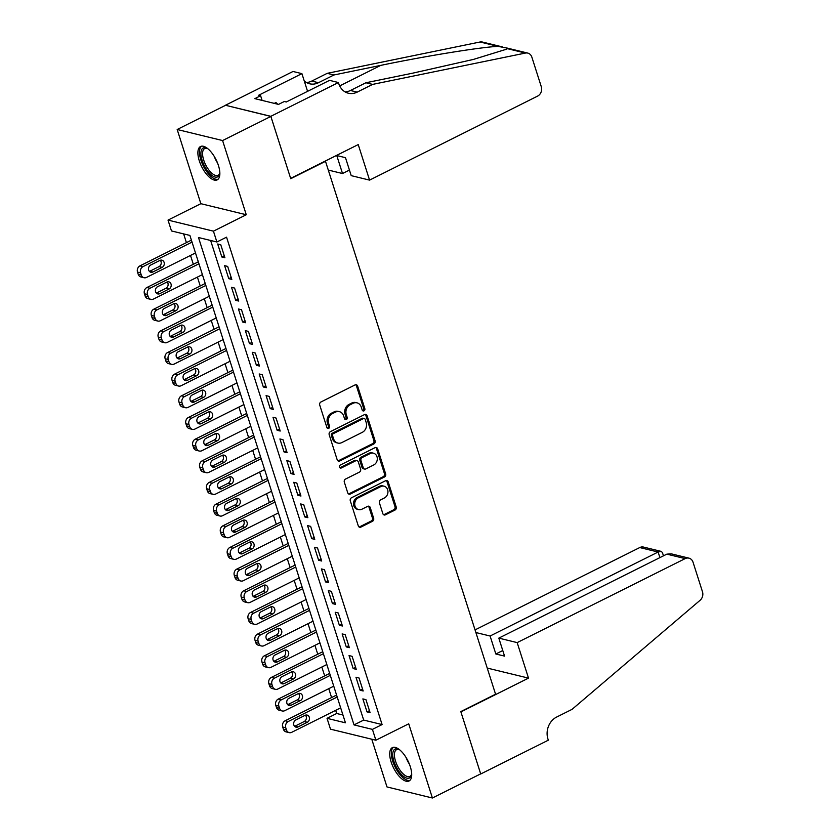 <?xml version="1.0" encoding="UTF-8"?>
<svg xmlns="http://www.w3.org/2000/svg" width="840" height="840" viewBox="0 0 840 840"><rect width="100%" height="100%" fill="white"/><g stroke="black" fill="none" stroke-linecap="round" stroke-linejoin="round"><path stroke-width="1.26" d="M363.993 410.844A1.638 1.397 103.7 0 0 364.844 408.692L357.641 386.106A2.341 1.995 103.7 0 0 355.068 384.919L320.943 401.982A2.341 1.995 103.7 0 0 319.725 405.048L326.939 427.644A1.638 1.397 103.7 0 0 329.584 426.321L328.661 423.392A7.508 6.374 103.7 0 1 332.556 413.553L335.391 412.136A7.508 6.374 103.7 0 1 339.339 411.642A7.508 6.374 103.7 0 1 343.633 415.905L344.568 418.834A1.638 1.397 103.7 0 0 347.214 417.501L346.29 414.582A7.508 6.374 103.7 0 1 350.175 404.744L353.02 403.326A7.508 6.374 103.7 0 1 356.969 402.832A7.508 6.374 103.7 0 1 361.263 407.096L362.197 410.015A1.638 1.397 103.7 0 0 363.993 410.844M362.565 410.634A1.638 1.397 103.7 0 0 363.626 408.397L356.412 385.802A2.341 1.995 103.7 0 0 355.656 384.741M327.306 428.253A1.638 1.397 103.7 0 0 328.367 426.017L327.432 423.098L328.661 423.392M344.935 419.444A1.638 1.397 103.7 0 0 345.996 417.207L345.062 414.288L346.29 414.582M410.288 766.637A18.648 8.001 -116.6 0 0 392.375 747.631A18.648 8.001 -116.6 0 0 391.135 761.985A18.648 8.001 -116.6 0 0 409.048 780.99A18.648 8.001 -116.6 0 0 410.288 766.637M218.442 165.522A18.648 8.001 -116.6 0 0 200.529 146.517A18.648 8.001 -116.6 0 0 199.3 160.86A18.648 8.001 -116.6 0 0 217.203 179.865A18.648 8.001 -116.6 0 0 218.442 165.522M382.851 513.66A2.341 1.995 103.7 0 0 385.423 514.836L395 510.058A2.341 1.995 103.7 0 0 396.218 506.982L388.206 481.887A2.341 1.995 103.7 0 0 385.633 480.711L351.508 497.763A2.341 1.995 103.7 0 0 350.301 500.84L358.302 525.934A2.341 1.995 103.7 0 0 360.875 527.111L372.445 521.325A2.341 1.995 103.7 0 0 373.653 518.259L370.23 507.518A2.341 1.995 103.7 0 0 367.657 506.342L361.925 509.208A6.279 5.324 103.7 0 1 358.617 509.618A6.279 5.324 103.7 0 1 354.721 504.189A6.279 5.324 103.7 0 1 358.292 497.826L380.751 486.602A6.279 5.324 103.7 0 1 384.058 486.192A6.279 5.324 103.7 0 1 387.954 491.62A6.279 5.324 103.7 0 1 384.384 497.973L380.646 499.853A2.341 1.995 103.7 0 0 379.428 502.919L382.851 513.66M372.435 729.383L375.889 740.219L330.488 729.162L327.033 718.326L345.44 722.81L189.893 235.421L171.476 230.937L168.021 220.101L213.434 231.158L216.888 241.994L198.482 237.51L354.029 724.909L372.435 729.383L382.095 724.563L226.548 237.164L216.888 241.994M338.425 82.53L270.827 116.319L290.64 178.374L358.229 144.585L369.569 180.117L537.579 96.127A7.171 6.09 103.7 0 0 541.296 86.73L531.867 57.162A7.171 6.09 103.7 0 0 527.772 53.088A7.171 6.09 103.7 0 0 525.441 53.057L372.614 84.399L357.157 92.127A16.737 14.207 -76.3 0 1 348.358 93.219A16.737 14.207 -76.3 0 1 338.804 83.717L338.425 82.53L329.522 80.357L286.262 101.987L284.298 101.504L278.512 104.402L254.825 98.637L260.62 95.739L258.657 95.256L301.906 73.636L293.013 71.474L225.424 105.263L270.869 116.424L290.745 178.7L325.5 161.322L495.569 694.207L460.803 711.585L480.68 773.871L432.401 798L408.723 723.807L375.889 740.219M270.869 116.424L222.59 140.553L177.177 129.496L200.855 203.69L168.021 220.101M200.855 203.69L246.267 214.746L222.59 140.553M246.267 214.746L213.434 231.158M373.894 443.93A2.341 1.995 103.7 0 0 375.113 440.853L367.101 415.758A2.341 1.995 103.7 0 0 364.529 414.582L330.414 431.644A2.341 1.995 103.7 0 0 329.196 434.711L337.197 459.806A2.341 1.995 103.7 0 0 339.769 460.981L373.894 443.93L372.666 443.625A2.341 1.995 103.7 0 0 373.884 440.559L365.873 415.464A2.341 1.995 103.7 0 0 365.117 414.404M377.654 448.822L385.665 473.918A2.341 1.995 103.7 0 1 384.447 476.994L350.322 494.046A2.341 1.995 103.7 0 1 347.75 492.87L344.327 482.129A2.341 1.995 103.7 0 1 345.544 479.052L359.383 472.143A2.341 1.995 103.7 0 0 360.602 469.067L358.323 461.947A2.341 1.995 103.7 0 0 355.751 460.761L341.344 467.964A1.638 1.397 103.7 0 1 340.389 464.993L375.081 447.647A2.341 1.995 103.7 0 1 377.654 448.822L376.425 448.529L384.437 473.613L385.665 473.918M371.763 739.211L386.988 786.944L432.401 798M225.456 105.367L177.177 129.496M224.91 257.743L220.763 244.745L217.686 243.999L221.834 256.998L224.91 257.743M231.819 279.405L227.672 266.406L224.606 265.661L228.753 278.659L231.819 279.405M238.739 301.067L234.581 288.068L231.515 287.322L235.662 300.321L238.739 301.067M245.648 322.728L241.5 309.729L238.434 308.983L242.582 321.983L245.648 322.728M252.556 344.389L248.409 331.391L245.343 330.645L249.491 343.644L252.556 344.389M259.476 366.051L255.328 353.052L252.252 352.306L256.41 365.306L259.476 366.051M266.385 387.713L262.238 374.714L259.172 373.968L263.319 386.967L266.385 387.713M273.305 409.374L269.147 396.385L266.081 395.63L270.228 408.629L273.305 409.374M280.214 431.036L276.066 418.047L273 417.291L277.147 430.29L280.214 431.036M287.123 452.697L282.975 439.709L279.909 438.953L284.056 451.952L287.123 452.697M294.042 474.369L289.894 461.37L286.818 460.625L290.976 473.613L294.042 474.369M300.951 496.031L296.804 483.031L293.738 482.286L297.885 495.275L300.951 496.031M307.87 517.692L303.723 504.693L300.647 503.947L304.794 516.936L307.87 517.692M314.78 539.353L310.632 526.355L307.566 525.609L311.714 538.608L314.78 539.353M321.689 561.015L317.541 548.016L314.475 547.271L318.623 560.27L321.689 561.015M328.608 582.676L324.461 569.678L321.394 568.932L325.542 581.931L328.608 582.676M335.517 604.338L331.369 591.339L328.304 590.594L332.451 603.593L335.517 604.338M342.437 626L338.289 613L335.213 612.255L339.36 625.254L342.437 626M349.346 647.661L345.198 634.662L342.132 633.917L346.28 646.916L349.346 647.661M356.255 669.323L352.107 656.324L349.041 655.578L353.189 668.577L356.255 669.323M363.174 690.984L359.026 677.985L355.961 677.24L360.108 690.239L363.174 690.984M210.62 240.46L363.689 720.079L382.095 724.563M362.87 698.901L367.017 711.9L370.083 712.646L365.935 699.647L362.87 698.901M183.624 233.888L186.417 242.645M190.502 255.444L193.326 264.306M197.41 277.106L200.235 285.968M204.32 298.767L207.155 307.629M211.239 320.429L214.064 329.291M218.148 342.09L220.983 350.952M225.067 363.752L227.892 372.614M231.977 385.413L234.801 394.275M238.886 407.075L241.721 415.937M245.805 428.736L248.63 437.598M252.714 450.397L255.549 459.26M259.634 472.059L262.458 480.921M266.543 493.721L269.377 502.593M273.452 515.382L276.286 524.255M280.371 537.043L283.195 545.916M287.28 558.705L290.115 567.577M294.2 580.377L297.024 589.239M301.108 602.038L303.944 610.9M308.028 623.7L310.853 632.562M314.937 645.361L317.762 654.224M321.846 667.023L324.681 675.885M328.766 688.685L331.59 697.547M335.675 710.346L336.683 713.506L342.951 715.029M336.683 713.506L327.033 718.326M363.689 720.079L354.029 724.909M221.834 256.998L224.28 255.78M228.753 278.659L231.189 277.442M235.662 300.321L238.109 299.103M242.582 321.983L245.018 320.764M249.491 343.644L251.937 342.426M256.41 365.306L258.846 364.088M263.319 386.967L265.755 385.749M270.228 408.629L272.675 407.411M277.147 430.29L279.584 429.072M284.056 451.952L286.503 450.733M290.976 473.613L293.412 472.395M297.885 495.275L300.321 494.056M304.794 516.936L307.241 515.718M311.714 538.608L314.149 537.38M318.623 560.27L321.069 559.041M325.542 581.931L327.978 580.702M332.451 603.593L334.887 602.364M339.36 625.254L341.806 624.036M346.28 646.916L348.716 645.698M353.189 668.577L355.635 667.359M360.108 690.239L362.544 689.021M367.017 711.9L369.453 710.682M356.969 402.832L355.74 402.538A7.508 6.374 103.7 0 0 351.792 403.022L353.02 403.326M345.062 414.288A7.508 6.374 103.7 0 1 348.957 404.45L351.792 403.022M339.339 411.642L338.111 411.348A7.508 6.374 103.7 0 0 334.163 411.842L335.391 412.136M327.432 423.098A7.508 6.374 103.7 0 1 331.328 413.259L334.163 411.842M337.953 460.866A2.341 1.995 103.7 0 0 338.541 460.688L372.666 443.625M365.201 419.433A1.638 1.397 103.7 0 0 363.394 418.604L333.449 433.577A1.638 1.397 103.7 0 0 332.588 435.729L333.575 438.806A7.508 6.374 103.7 0 0 337.869 443.069A7.508 6.374 103.7 0 0 341.817 442.586L362.281 432.348A7.508 6.374 103.7 0 0 366.177 422.51L365.201 419.433M364.256 418.499L363.027 418.194A1.638 1.397 103.7 0 0 362.166 418.31L363.394 418.604M337.869 443.069L336.641 442.774A7.508 6.374 103.7 0 1 332.346 438.512L331.369 435.425A1.638 1.397 103.7 0 1 332.22 433.272L362.166 418.31M348.506 493.931A2.341 1.995 103.7 0 0 349.094 493.752L383.219 476.69A2.341 1.995 103.7 0 0 384.437 473.613M356.979 460.614L355.751 460.31A2.341 1.995 103.7 0 0 354.522 460.467L340.116 467.67L341.344 467.964M373.737 464.961A6.279 5.324 103.7 0 0 377.307 458.608A6.279 5.324 103.7 0 0 373.411 453.18A6.279 5.324 103.7 0 0 370.104 453.59L362.197 457.538A2.341 1.995 103.7 0 0 360.98 460.614L363.248 467.744A2.341 1.995 103.7 0 0 365.82 468.919L373.737 464.961M373.411 453.18L372.183 452.876A6.279 5.324 103.7 0 0 368.886 453.285L370.104 453.59M364.592 469.067L363.363 468.772A2.341 1.995 103.7 0 1 362.019 467.439L359.751 460.32A2.341 1.995 103.7 0 1 360.969 457.244L368.886 453.285M376.425 448.529A2.341 1.995 103.7 0 0 375.669 447.457M384.058 486.192L382.83 485.898A6.279 5.324 103.7 0 0 379.522 486.308L380.751 486.602M358.617 509.618L357.399 509.313A6.279 5.324 103.7 0 1 353.493 503.885A6.279 5.324 103.7 0 1 357.063 497.532L379.522 486.308M359.058 526.995A2.341 1.995 103.7 0 0 359.646 526.817L371.217 521.031A2.341 1.995 103.7 0 0 372.435 517.955L369.002 507.224A2.341 1.995 103.7 0 0 368.245 506.153M383.607 514.721A2.341 1.995 103.7 0 0 384.195 514.542L393.771 509.754A2.341 1.995 103.7 0 0 394.989 506.678L386.978 481.593A2.341 1.995 103.7 0 0 386.221 480.522M191.405 240.146L139.997 265.85A4.777 4.064 -76.3 0 0 137.519 272.108L138.212 274.27A4.777 4.064 -76.3 0 0 140.941 276.99L144.008 277.736A4.777 4.064 103.7 0 0 146.517 277.421L195.489 252.945M144.008 277.736A4.777 4.064 103.7 0 1 141.278 275.026L140.584 272.853A4.777 4.064 103.7 0 1 143.062 266.595L192.024 242.12M149.425 271.404A3.822 3.244 103.7 0 0 149.782 271.257L159.054 266.616A3.822 3.244 103.7 0 0 160.272 260.274M152.849 272.002L162.12 267.361A3.822 3.244 103.7 0 0 164.293 263.487A3.822 3.244 103.7 0 0 161.921 260.18A3.822 3.244 103.7 0 0 159.904 260.432L150.644 265.072A3.822 3.244 103.7 0 0 148.47 268.937A3.822 3.244 103.7 0 0 150.843 272.255A3.822 3.244 103.7 0 0 152.849 272.002L149.782 271.257M219.839 172.798A16.139 6.92 63.4 0 1 219.702 173.649A16.139 6.92 63.4 0 1 205.569 167.979A16.139 6.92 63.4 0 1 200.939 152.534A16.139 6.92 63.4 0 1 207.008 148.25A16.139 6.92 63.4 0 1 207.764 148.649M207.638 148.575A14.942 6.416 -116.6 0 0 204.697 148.575A14.942 6.416 -116.6 0 0 206.892 167.087A14.942 6.416 -116.6 0 0 218.053 175.297A14.942 6.416 -116.6 0 0 219.817 172.946M201.6 146.181A18.522 7.949 -116.6 0 0 204.855 168.809A18.522 7.949 -116.6 0 0 218.106 179.214M277.694 104.202L275.951 102.543L274.281 103.373M411.684 773.924A16.139 6.92 63.4 0 1 411.548 774.764A16.139 6.92 63.4 0 1 397.415 769.104A16.139 6.92 63.4 0 1 392.784 753.648A16.139 6.92 63.4 0 1 398.853 749.364A16.139 6.92 63.4 0 1 399.609 749.763M399.483 749.69A14.942 6.416 -116.6 0 0 396.543 749.69A14.942 6.416 -116.6 0 0 398.738 768.212A14.942 6.416 -116.6 0 0 409.899 776.423A14.942 6.416 -116.6 0 0 411.663 774.071M393.435 747.296A18.522 7.949 -116.6 0 0 396.701 769.923A18.522 7.949 -116.6 0 0 409.952 780.339M369.569 180.117L351.215 175.644L345.481 157.668L336.767 155.547L342.51 173.523L349.44 170.058M342.51 173.523L328.293 170.069M372.614 84.399L365.894 82.761L412.755 73.154L473.351 59.441L506.541 49.203L507.486 48.688L507.15 48.069L497.994 46.368C480.596 47.135 425.25 56.102 380.782 65.373L333.921 74.981L318.476 82.709A16.737 14.207 -76.3 0 1 309.677 83.8A16.737 14.207 -76.3 0 1 304.217 80.861M333.921 74.981L327.201 73.343L311.756 81.07A16.737 14.207 -76.3 0 1 306.432 82.488M345.125 91.907A16.737 14.207 -76.3 0 0 350.438 90.489L365.894 82.761M497.994 46.368L480.039 42L327.201 73.343M270.827 116.319L225.424 105.263M307.566 91.34L301.906 73.636M480.039 42A7.171 6.09 -76.3 0 1 482.36 42.032L502.74 46.998M262.111 100.412L260.62 95.739M517.167 642.6L685.178 558.611L666.834 554.148L498.813 638.127L517.167 642.6L528.507 678.122L460.908 711.911L480.721 773.976L548.31 740.187L547.932 738.99A16.737 14.207 103.7 0 1 556.605 717.077L572.061 709.349L700.087 600.296A7.171 6.09 103.7 0 0 702.481 591.78L693.042 562.212A7.171 6.09 103.7 0 0 688.947 558.149A7.171 6.09 103.7 0 0 685.178 558.611M487.231 668.073L528.507 678.122M475.892 632.551L490.098 636.006L495.842 653.993L504.556 656.114L498.813 638.127M490.098 636.006L658.119 552.027L639.765 547.554A7.171 6.09 -76.3 0 1 643.545 547.082L661.196 551.387L658.119 552.027L659.904 557.613M475.041 629.895L639.765 547.554M495.842 653.993L502.772 650.528M663.464 555.828L662.403 552.51L661.196 551.387M688.947 558.149L671.297 553.844L666.834 554.148M198.314 261.817L146.905 287.511A4.777 4.064 -76.3 0 0 144.428 293.769L145.121 295.943A4.777 4.064 -76.3 0 0 147.851 298.651L150.916 299.397A4.777 4.064 103.7 0 0 153.436 299.082L202.398 274.606M150.916 299.397A4.777 4.064 103.7 0 1 148.186 296.688L147.494 294.514A4.777 4.064 103.7 0 1 149.982 288.256L198.944 263.781M156.334 293.066A3.822 3.244 103.7 0 0 156.691 292.919L165.963 288.278A3.822 3.244 103.7 0 0 167.181 281.946M159.768 293.664L169.04 289.023A3.822 3.244 103.7 0 0 171.213 285.159A3.822 3.244 103.7 0 0 168.829 281.841A3.822 3.244 103.7 0 0 166.824 282.093L157.553 286.734A3.822 3.244 103.7 0 0 155.379 290.608A3.822 3.244 103.7 0 0 157.752 293.916A3.822 3.244 103.7 0 0 159.768 293.664L156.691 292.919M205.222 283.479L153.825 309.173A4.777 4.064 -76.3 0 0 151.347 315.431L152.029 317.604A4.777 4.064 -76.3 0 0 154.77 320.313L157.836 321.058A4.777 4.064 103.7 0 0 160.346 320.744L209.307 296.268M157.836 321.058A4.777 4.064 103.7 0 1 155.106 318.35L154.413 316.176A4.777 4.064 103.7 0 1 156.891 309.918L205.853 285.443M163.244 314.727A3.822 3.244 103.7 0 0 163.611 314.58L172.883 309.939A3.822 3.244 103.7 0 0 174.101 303.608M166.677 315.326L175.948 310.695A3.822 3.244 103.7 0 0 178.122 306.82A3.822 3.244 103.7 0 0 175.749 303.513A3.822 3.244 103.7 0 0 173.733 303.755L164.462 308.395A3.822 3.244 103.7 0 0 162.288 312.27A3.822 3.244 103.7 0 0 164.672 315.578A3.822 3.244 103.7 0 0 166.677 315.326L163.611 314.58M212.142 305.141L160.734 330.834A4.777 4.064 -76.3 0 0 158.256 337.092L158.949 339.266A4.777 4.064 -76.3 0 0 161.679 341.975L164.745 342.72A4.777 4.064 103.7 0 0 167.265 342.416L216.227 317.94M164.745 342.72A4.777 4.064 103.7 0 1 162.015 340.011L161.322 337.838A4.777 4.064 103.7 0 1 163.8 331.58L212.772 307.104M170.163 336.389A3.822 3.244 103.7 0 0 170.52 336.242L179.791 331.601A3.822 3.244 103.7 0 0 181.01 325.269M173.586 336.987L182.858 332.356A3.822 3.244 103.7 0 0 185.031 328.482A3.822 3.244 103.7 0 0 182.658 325.175A3.822 3.244 103.7 0 0 180.653 325.416L171.381 330.057A3.822 3.244 103.7 0 0 169.208 333.931A3.822 3.244 103.7 0 0 171.581 337.239A3.822 3.244 103.7 0 0 173.586 336.987L170.52 336.242M219.051 326.802L167.653 352.495A4.777 4.064 -76.3 0 0 165.165 358.754L165.858 360.927A4.777 4.064 -76.3 0 0 168.588 363.636L171.665 364.381A4.777 4.064 103.7 0 0 174.174 364.077L223.136 339.602M171.665 364.381A4.777 4.064 103.7 0 1 168.934 361.673L168.242 359.51A4.777 4.064 103.7 0 1 170.72 353.241L219.681 328.766M177.072 358.05A3.822 3.244 103.7 0 0 177.44 357.903L186.711 353.262A3.822 3.244 103.7 0 0 187.929 346.931M180.506 358.649L189.777 354.018A3.822 3.244 103.7 0 0 191.951 350.144A3.822 3.244 103.7 0 0 189.578 346.836A3.822 3.244 103.7 0 0 187.561 347.078L178.29 351.719A3.822 3.244 103.7 0 0 176.117 355.593A3.822 3.244 103.7 0 0 178.49 358.901A3.822 3.244 103.7 0 0 180.506 358.649L177.44 357.903M225.971 348.464L174.562 374.157A4.777 4.064 -76.3 0 0 172.084 380.415L172.778 382.589A4.777 4.064 -76.3 0 0 175.508 385.298L178.573 386.043A4.777 4.064 103.7 0 0 181.083 385.739L230.055 361.263M178.573 386.043A4.777 4.064 103.7 0 1 175.844 383.334L175.151 381.171A4.777 4.064 103.7 0 1 177.629 374.903L226.59 350.427M183.992 379.722A3.822 3.244 103.7 0 0 184.349 379.565L193.62 374.934A3.822 3.244 103.7 0 0 194.838 368.592M187.415 380.31L196.686 375.68A3.822 3.244 103.7 0 0 198.859 371.805A3.822 3.244 103.7 0 0 196.487 368.498A3.822 3.244 103.7 0 0 194.471 368.739L185.209 373.38A3.822 3.244 103.7 0 0 183.036 377.255A3.822 3.244 103.7 0 0 185.409 380.562A3.822 3.244 103.7 0 0 187.415 380.31L184.349 379.565M232.88 370.125L181.472 395.819A4.777 4.064 -76.3 0 0 178.994 402.077L179.686 404.25A4.777 4.064 -76.3 0 0 182.416 406.959L185.483 407.705A4.777 4.064 103.7 0 0 188.003 407.4L236.964 382.925M185.483 407.705A4.777 4.064 103.7 0 1 182.753 404.995L182.059 402.832A4.777 4.064 103.7 0 1 184.548 396.564L233.51 372.089M190.901 401.383A3.822 3.244 103.7 0 0 191.258 401.226L200.529 396.596A3.822 3.244 103.7 0 0 201.747 390.254M194.334 401.971L203.606 397.341A3.822 3.244 103.7 0 0 205.779 393.467A3.822 3.244 103.7 0 0 203.396 390.159A3.822 3.244 103.7 0 0 201.39 390.411L192.119 395.042A3.822 3.244 103.7 0 0 189.945 398.916A3.822 3.244 103.7 0 0 192.318 402.224A3.822 3.244 103.7 0 0 194.334 401.971L191.258 401.226M239.789 391.786L188.391 417.48A4.777 4.064 -76.3 0 0 185.913 423.749L186.606 425.911A4.777 4.064 -76.3 0 0 189.336 428.62L192.402 429.366A4.777 4.064 103.7 0 0 194.911 429.062L243.873 404.586M192.402 429.366A4.777 4.064 103.7 0 1 189.672 426.657L188.979 424.494A4.777 4.064 103.7 0 1 191.457 418.226L240.419 393.75M197.809 423.045A3.822 3.244 103.7 0 0 198.177 422.888L207.448 418.257A3.822 3.244 103.7 0 0 208.666 411.915M201.243 423.633L210.515 419.003A3.822 3.244 103.7 0 0 212.688 415.128A3.822 3.244 103.7 0 0 210.315 411.82A3.822 3.244 103.7 0 0 208.299 412.072L199.028 416.703A3.822 3.244 103.7 0 0 196.854 420.578A3.822 3.244 103.7 0 0 199.238 423.885A3.822 3.244 103.7 0 0 201.243 423.633L198.177 422.888M246.708 413.448L195.3 439.142A4.777 4.064 -76.3 0 0 192.822 445.41L193.515 447.573A4.777 4.064 -76.3 0 0 196.245 450.282L199.311 451.038A4.777 4.064 103.7 0 0 201.831 450.723L250.793 426.248M199.311 451.038A4.777 4.064 103.7 0 1 196.581 448.319L195.888 446.156A4.777 4.064 103.7 0 1 198.366 439.887L247.338 415.411M204.729 444.707A3.822 3.244 103.7 0 0 205.086 444.549L214.358 439.919A3.822 3.244 103.7 0 0 215.576 433.577M208.163 445.294L217.423 440.664A3.822 3.244 103.7 0 0 219.597 436.79A3.822 3.244 103.7 0 0 217.224 433.482A3.822 3.244 103.7 0 0 215.219 433.734L205.947 438.365A3.822 3.244 103.7 0 0 203.774 442.239A3.822 3.244 103.7 0 0 206.147 445.546A3.822 3.244 103.7 0 0 208.163 445.294L205.086 444.549M253.617 435.11L202.22 460.803A4.777 4.064 -76.3 0 0 199.731 467.072L200.424 469.235A4.777 4.064 -76.3 0 0 203.154 471.944L206.231 472.7A4.777 4.064 103.7 0 0 208.74 472.385L257.702 447.909M206.231 472.7A4.777 4.064 103.7 0 1 203.501 469.98L202.808 467.817A4.777 4.064 103.7 0 1 205.286 461.548L254.247 437.073M211.638 466.368A3.822 3.244 103.7 0 0 212.006 466.211L221.277 461.58A3.822 3.244 103.7 0 0 222.495 455.238M215.072 466.956L224.343 462.326A3.822 3.244 103.7 0 0 226.517 458.451A3.822 3.244 103.7 0 0 224.144 455.144A3.822 3.244 103.7 0 0 222.128 455.395L212.856 460.026A3.822 3.244 103.7 0 0 210.683 463.901A3.822 3.244 103.7 0 0 213.055 467.208A3.822 3.244 103.7 0 0 215.072 466.956L212.006 466.211M260.536 456.771L209.129 482.465A4.777 4.064 -76.3 0 0 206.651 488.733L207.344 490.896A4.777 4.064 -76.3 0 0 210.073 493.605L213.14 494.361A4.777 4.064 103.7 0 0 215.649 494.046L264.621 469.57M213.14 494.361A4.777 4.064 103.7 0 1 210.41 491.642L209.716 489.479A4.777 4.064 103.7 0 1 212.195 483.21L261.156 458.735M218.558 488.03A3.822 3.244 103.7 0 0 218.915 487.872L228.186 483.242A3.822 3.244 103.7 0 0 229.404 476.9M221.981 488.618L231.252 483.987A3.822 3.244 103.7 0 0 233.425 480.113A3.822 3.244 103.7 0 0 231.053 476.805A3.822 3.244 103.7 0 0 229.037 477.057L219.776 481.688A3.822 3.244 103.7 0 0 217.602 485.562A3.822 3.244 103.7 0 0 219.975 488.87A3.822 3.244 103.7 0 0 221.981 488.618L218.915 487.872M267.446 478.433L216.038 504.126A4.777 4.064 -76.3 0 0 213.559 510.394L214.253 512.558A4.777 4.064 -76.3 0 0 216.983 515.277L220.048 516.023A4.777 4.064 103.7 0 0 222.569 515.707L271.53 491.232M220.048 516.023A4.777 4.064 103.7 0 1 217.319 513.303L216.626 511.14A4.777 4.064 103.7 0 1 219.114 504.872L268.076 480.396M225.466 509.691A3.822 3.244 103.7 0 0 225.834 509.534L235.095 504.903A3.822 3.244 103.7 0 0 236.313 498.561M228.9 510.279L238.172 505.649A3.822 3.244 103.7 0 0 240.345 501.774A3.822 3.244 103.7 0 0 237.962 498.467A3.822 3.244 103.7 0 0 235.956 498.719L226.684 503.349A3.822 3.244 103.7 0 0 224.511 507.224A3.822 3.244 103.7 0 0 226.884 510.531A3.822 3.244 103.7 0 0 228.9 510.279L225.834 509.534M274.355 500.094L222.957 525.788A4.777 4.064 -76.3 0 0 220.479 532.056L221.172 534.219A4.777 4.064 -76.3 0 0 223.902 536.938L226.968 537.684A4.777 4.064 103.7 0 0 229.478 537.369L278.439 512.894M226.968 537.684A4.777 4.064 103.7 0 1 224.238 534.965L223.545 532.802A4.777 4.064 103.7 0 1 226.023 526.533L274.985 502.058M232.376 531.353A3.822 3.244 103.7 0 0 232.743 531.195L242.015 526.565A3.822 3.244 103.7 0 0 243.233 520.222M235.809 531.941L245.081 527.31A3.822 3.244 103.7 0 0 247.254 523.436A3.822 3.244 103.7 0 0 244.881 520.128A3.822 3.244 103.7 0 0 242.865 520.38L233.594 525.01A3.822 3.244 103.7 0 0 231.42 528.885A3.822 3.244 103.7 0 0 233.803 532.192A3.822 3.244 103.7 0 0 235.809 531.941L232.743 531.195M281.274 521.756L229.866 547.449A4.777 4.064 -76.3 0 0 227.388 553.718L228.081 555.88A4.777 4.064 -76.3 0 0 230.811 558.6L233.877 559.346A4.777 4.064 103.7 0 0 236.397 559.03L285.358 534.555M233.877 559.346A4.777 4.064 103.7 0 1 231.147 556.626L230.454 554.463A4.777 4.064 103.7 0 1 232.932 548.205L281.904 523.719M239.295 553.014A3.822 3.244 103.7 0 0 239.652 552.856L248.923 548.226A3.822 3.244 103.7 0 0 250.142 541.884M242.728 553.602L251.99 548.972A3.822 3.244 103.7 0 0 254.163 545.097A3.822 3.244 103.7 0 0 251.79 541.79A3.822 3.244 103.7 0 0 249.785 542.042L240.513 546.672A3.822 3.244 103.7 0 0 238.34 550.547A3.822 3.244 103.7 0 0 240.713 553.854A3.822 3.244 103.7 0 0 242.728 553.602L239.652 552.856M288.183 543.417L236.786 569.111A4.777 4.064 -76.3 0 0 234.297 575.379L234.99 577.542A4.777 4.064 -76.3 0 0 237.72 580.262L240.797 581.007A4.777 4.064 103.7 0 0 243.306 580.692L292.268 556.216M240.797 581.007A4.777 4.064 103.7 0 1 238.066 578.288L237.374 576.125A4.777 4.064 103.7 0 1 239.852 569.867L288.813 545.391M246.204 574.675A3.822 3.244 103.7 0 0 246.572 574.518L255.843 569.888A3.822 3.244 103.7 0 0 257.061 563.546M249.638 575.264L258.909 570.633A3.822 3.244 103.7 0 0 261.083 566.759A3.822 3.244 103.7 0 0 258.709 563.451A3.822 3.244 103.7 0 0 256.694 563.703L247.422 568.333A3.822 3.244 103.7 0 0 245.249 572.208A3.822 3.244 103.7 0 0 247.622 575.516A3.822 3.244 103.7 0 0 249.638 575.264L246.572 574.518M295.103 565.078L243.695 590.772A4.777 4.064 -76.3 0 0 241.216 597.041L241.91 599.203A4.777 4.064 -76.3 0 0 244.64 601.923L247.706 602.669A4.777 4.064 103.7 0 0 250.215 602.353L299.187 577.878M247.706 602.669A4.777 4.064 103.7 0 1 244.976 599.949L244.283 597.786A4.777 4.064 103.7 0 1 246.761 591.528L295.722 567.053M253.124 596.337A3.822 3.244 103.7 0 0 253.481 596.179L262.752 591.549A3.822 3.244 103.7 0 0 263.97 585.207M256.547 596.925L265.818 592.295A3.822 3.244 103.7 0 0 267.991 588.42A3.822 3.244 103.7 0 0 265.618 585.113A3.822 3.244 103.7 0 0 263.603 585.365L254.341 589.995A3.822 3.244 103.7 0 0 252.168 593.87A3.822 3.244 103.7 0 0 254.541 597.177A3.822 3.244 103.7 0 0 256.547 596.925L253.481 596.179M302.012 586.74L250.603 612.444A4.777 4.064 -76.3 0 0 248.126 618.702L248.819 620.865A4.777 4.064 -76.3 0 0 251.548 623.585L254.615 624.33A4.777 4.064 103.7 0 0 257.135 624.015L306.096 599.54M254.615 624.33A4.777 4.064 103.7 0 1 251.885 621.611L251.202 619.448A4.777 4.064 103.7 0 1 253.68 613.19L302.642 588.714M260.033 617.999A3.822 3.244 103.7 0 0 260.4 617.841L269.661 613.211A3.822 3.244 103.7 0 0 270.879 606.869M263.466 618.597L272.738 613.956A3.822 3.244 103.7 0 0 274.911 610.082A3.822 3.244 103.7 0 0 272.528 606.774A3.822 3.244 103.7 0 0 270.522 607.026L261.25 611.657A3.822 3.244 103.7 0 0 259.077 615.531A3.822 3.244 103.7 0 0 261.45 618.839A3.822 3.244 103.7 0 0 263.466 618.597L260.4 617.841M308.921 608.401L257.523 634.106A4.777 4.064 -76.3 0 0 255.045 640.364L255.738 642.526A4.777 4.064 -76.3 0 0 258.468 645.246L261.534 645.992A4.777 4.064 103.7 0 0 264.043 645.676L313.005 621.201M261.534 645.992A4.777 4.064 103.7 0 1 258.804 643.272L258.111 641.109A4.777 4.064 103.7 0 1 260.589 634.851L309.55 610.375M266.942 639.66A3.822 3.244 103.7 0 0 267.309 639.502L276.581 634.872A3.822 3.244 103.7 0 0 277.798 628.53M270.375 640.259L279.647 635.618A3.822 3.244 103.7 0 0 281.82 631.743A3.822 3.244 103.7 0 0 279.447 628.436A3.822 3.244 103.7 0 0 277.431 628.688L268.159 633.318A3.822 3.244 103.7 0 0 265.986 637.192A3.822 3.244 103.7 0 0 268.37 640.5A3.822 3.244 103.7 0 0 270.375 640.259L267.309 639.502M315.84 630.063L264.432 655.767A4.777 4.064 -76.3 0 0 261.954 662.025L262.647 664.188A4.777 4.064 -76.3 0 0 265.377 666.908L268.443 667.653A4.777 4.064 103.7 0 0 270.963 667.338L319.925 642.863M268.443 667.653A4.777 4.064 103.7 0 1 265.713 664.944L265.02 662.771A4.777 4.064 103.7 0 1 267.498 656.513L316.47 632.037M273.861 661.322A3.822 3.244 103.7 0 0 274.218 661.164L283.49 656.534A3.822 3.244 103.7 0 0 284.707 650.192M277.294 661.92L286.556 657.279A3.822 3.244 103.7 0 0 288.729 653.404A3.822 3.244 103.7 0 0 286.356 650.097A3.822 3.244 103.7 0 0 284.351 650.349L275.079 654.98A3.822 3.244 103.7 0 0 272.906 658.854A3.822 3.244 103.7 0 0 275.279 662.162A3.822 3.244 103.7 0 0 277.294 661.92L274.218 661.164M322.749 651.725L271.352 677.428A4.777 4.064 -76.3 0 0 268.873 683.687L269.556 685.85A4.777 4.064 -76.3 0 0 272.286 688.569L275.363 689.315A4.777 4.064 103.7 0 0 277.872 689L326.834 664.524M275.363 689.315A4.777 4.064 103.7 0 1 272.632 686.606L271.94 684.432A4.777 4.064 103.7 0 1 274.418 678.174L323.379 653.699M280.77 682.983A3.822 3.244 103.7 0 0 281.137 682.836L290.409 678.195A3.822 3.244 103.7 0 0 291.627 671.853M284.204 683.582L293.475 678.941A3.822 3.244 103.7 0 0 295.649 675.066A3.822 3.244 103.7 0 0 293.276 671.759A3.822 3.244 103.7 0 0 291.26 672.01L281.988 676.641A3.822 3.244 103.7 0 0 279.815 680.516A3.822 3.244 103.7 0 0 282.188 683.823A3.822 3.244 103.7 0 0 284.204 683.582L281.137 682.836M329.669 673.397L278.26 699.09A4.777 4.064 -76.3 0 0 275.782 705.348L276.476 707.511A4.777 4.064 -76.3 0 0 279.206 710.231L282.272 710.976A4.777 4.064 103.7 0 0 284.781 710.661L333.753 686.186M282.272 710.976A4.777 4.064 103.7 0 1 279.542 708.267L278.849 706.094A4.777 4.064 103.7 0 1 281.327 699.836L330.288 675.36M287.69 704.645A3.822 3.244 103.7 0 0 288.046 704.498L297.318 699.856A3.822 3.244 103.7 0 0 298.536 693.525M291.113 705.243L300.384 700.602A3.822 3.244 103.7 0 0 302.558 696.727A3.822 3.244 103.7 0 0 300.185 693.42A3.822 3.244 103.7 0 0 298.179 693.672L288.907 698.313A3.822 3.244 103.7 0 0 286.734 702.177A3.822 3.244 103.7 0 0 289.107 705.495A3.822 3.244 103.7 0 0 291.113 705.243L288.046 704.498M336.578 695.058L285.169 720.751A4.777 4.064 -76.3 0 0 282.692 727.01L283.385 729.183A4.777 4.064 -76.3 0 0 286.115 731.892L289.181 732.638A4.777 4.064 103.7 0 0 291.701 732.323L340.662 707.847M289.181 732.638A4.777 4.064 103.7 0 1 286.451 729.928L285.768 727.755A4.777 4.064 103.7 0 1 288.246 721.497L337.207 697.022M294.599 726.306A3.822 3.244 103.7 0 0 294.966 726.159L304.227 721.518A3.822 3.244 103.7 0 0 305.445 715.187M298.032 726.904L307.304 722.264A3.822 3.244 103.7 0 0 309.477 718.4A3.822 3.244 103.7 0 0 307.094 715.082A3.822 3.244 103.7 0 0 305.088 715.333L295.817 719.975A3.822 3.244 103.7 0 0 293.643 723.849A3.822 3.244 103.7 0 0 296.016 727.157A3.822 3.244 103.7 0 0 298.032 726.904L294.966 726.159M363.626 408.397L364.844 408.692M328.367 426.017L329.584 426.321M345.996 417.207L347.214 417.501M348.957 404.45L350.175 404.744M331.328 413.259L332.556 413.553M356.412 385.802L357.641 386.106M338.541 460.688L339.769 460.981M365.873 415.464L367.101 415.758M373.884 440.559L375.113 440.853M332.22 433.272L333.449 433.577M331.369 435.425L332.588 435.729M332.346 438.512L333.575 438.806M383.219 476.69L384.447 476.994M349.094 493.752L350.322 494.046M354.522 460.467L355.751 460.761M360.969 457.244L362.197 457.538M359.751 460.32L360.98 460.614M362.019 467.439L363.248 467.744M357.063 497.532L358.292 497.826M369.002 507.224L370.23 507.518M372.435 517.955L373.653 518.259M371.217 521.031L372.445 521.325M359.646 526.817L360.875 527.111M386.978 481.593L388.206 481.887M394.989 506.678L396.218 506.982M393.771 509.754L395 510.058M384.195 514.542L385.423 514.836M143.062 266.595L139.997 265.85M140.584 272.853L137.519 272.108M141.278 275.026L138.212 274.27M159.054 266.616L162.12 267.361M217.529 162.981A14.942 6.416 63.4 0 1 216.962 162.057A14.942 6.416 63.4 0 1 214.232 156.387M409.374 764.106A14.942 6.416 63.4 0 1 408.796 763.182A14.942 6.416 63.4 0 1 406.077 757.501M318.476 82.709L311.756 81.07M350.438 90.489L357.157 92.127M525.441 53.057L507.486 48.688M380.782 65.373L339.685 85.911M149.982 288.256L146.905 287.511M147.494 294.514L144.428 293.769M148.186 296.688L145.121 295.943M165.963 288.278L169.04 289.023M156.891 309.918L153.825 309.173M154.413 316.176L151.347 315.431M155.106 318.35L152.029 317.604M172.883 309.939L175.948 310.695M163.8 331.58L160.734 330.834M161.322 337.838L158.256 337.092M162.015 340.011L158.949 339.266M179.791 331.601L182.858 332.356M170.72 353.241L167.653 352.495M168.242 359.51L165.165 358.754M168.934 361.673L165.858 360.927M186.711 353.262L189.777 354.018M177.629 374.903L174.562 374.157M175.151 381.171L172.084 380.415M175.844 383.334L172.778 382.589M193.62 374.934L196.686 375.68M184.548 396.564L181.472 395.819M182.059 402.832L178.994 402.077M182.753 404.995L179.686 404.25M200.529 396.596L203.606 397.341M191.457 418.226L188.391 417.48M188.979 424.494L185.913 423.749M189.672 426.657L186.606 425.911M207.448 418.257L210.515 419.003M198.366 439.887L195.3 439.142M195.888 446.156L192.822 445.41M196.581 448.319L193.515 447.573M214.358 439.919L217.423 440.664M205.286 461.548L202.22 460.803M202.808 467.817L199.731 467.072M203.501 469.98L200.424 469.235M221.277 461.58L224.343 462.326M212.195 483.21L209.129 482.465M209.716 489.479L206.651 488.733M210.41 491.642L207.344 490.896M228.186 483.242L231.252 483.987M219.114 504.872L216.038 504.126M216.626 511.14L213.559 510.394M217.319 513.303L214.253 512.558M235.095 504.903L238.172 505.649M226.023 526.533L222.957 525.788M223.545 532.802L220.479 532.056M224.238 534.965L221.172 534.219M242.015 526.565L245.081 527.31M232.932 548.205L229.866 547.449M230.454 554.463L227.388 553.718M231.147 556.626L228.081 555.88M248.923 548.226L251.99 548.972M239.852 569.867L236.786 569.111M237.374 576.125L234.297 575.379M238.066 578.288L234.99 577.542M255.843 569.888L258.909 570.633M246.761 591.528L243.695 590.772M244.283 597.786L241.216 597.041M244.976 599.949L241.91 599.203M262.752 591.549L265.818 592.295M253.68 613.19L250.603 612.444M251.202 619.448L248.126 618.702M251.885 621.611L248.819 620.865M269.661 613.211L272.738 613.956M260.589 634.851L257.523 634.106M258.111 641.109L255.045 640.364M258.804 643.272L255.738 642.526M276.581 634.872L279.647 635.618M267.498 656.513L264.432 655.767M265.02 662.771L261.954 662.025M265.713 664.944L262.647 664.188M283.49 656.534L286.556 657.279M274.418 678.174L271.352 677.428M271.94 684.432L268.873 683.687M272.632 686.606L269.556 685.85M290.409 678.195L293.475 678.941M281.327 699.836L278.26 699.09M278.849 706.094L275.782 705.348M279.542 708.267L276.476 707.511M297.318 699.856L300.384 700.602M288.246 721.497L285.169 720.751M285.768 727.755L282.692 727.01M286.451 729.928L283.385 729.183M304.227 721.518L307.304 722.264M527.772 53.088L507.255 48.101"/></g></svg>
